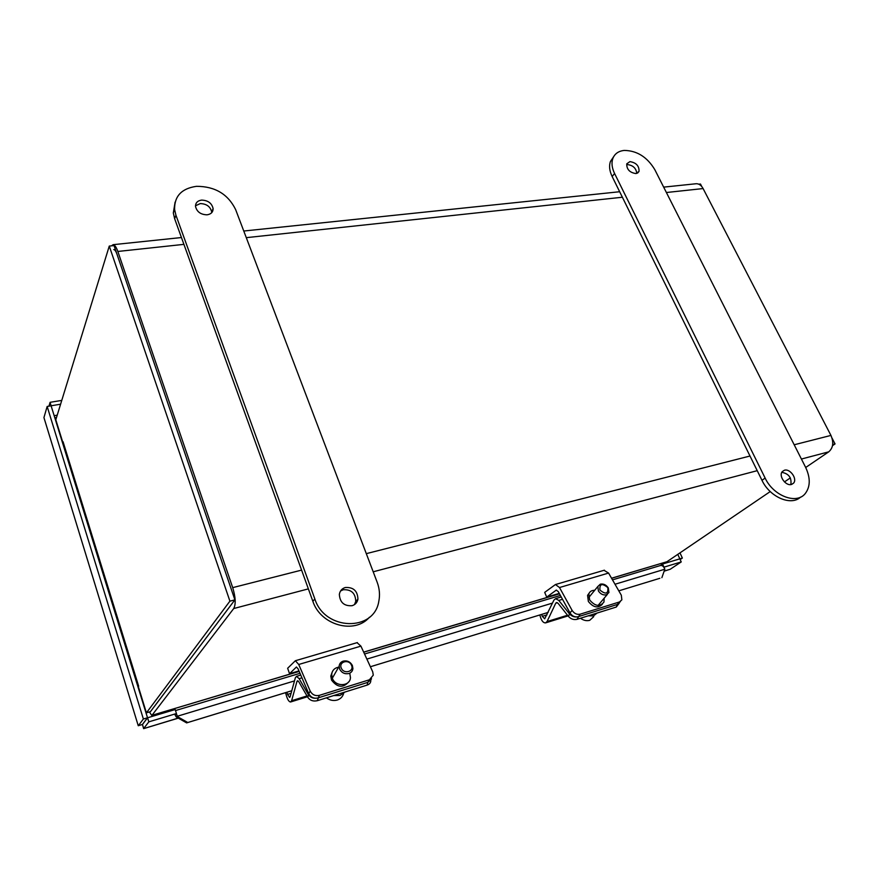 <?xml version="1.0" encoding="UTF-8"?>
<svg xmlns="http://www.w3.org/2000/svg" width="879" height="879" viewBox="0 0 879 879"><rect width="100%" height="100%" fill="white"/><g stroke="black" fill="none" stroke-linecap="round" stroke-linejoin="round"><path stroke-width="1.32" d="M113.765 249.57C114.863 249.713 115.94 251.251 116.973 254.185L231.364 589.468M232.056 603.631L150.727 711.243M299.157 671.336L151.715 715.385L149.419 711.957M152.078 715.176L233.726 608.532L308.375 588.875M301.596 570.108L232.704 587.633C235.627 597.302 235.968 604.269 233.726 608.532M232.704 587.633L117.841 251.46L183.92 244.362M111.468 245.845L113.116 244.681C114.731 244.889 116.314 247.142 117.841 251.46M666.392 192.512L703.101 188.567C701.321 185.326 699.047 183.711 696.278 183.722L695.608 183.788M703.101 188.567L830.941 435.424L794.198 444.774M801.417 459.036L828.732 451.839C833.182 447.916 833.918 442.445 830.941 435.424M828.732 451.839L805.702 467.485M790.353 477.901L784.453 481.912M770.246 491.559L666.974 561.703L611.542 578.217M611.586 578.294L666.974 561.703M832.512 445.664L835.05 443.928L832.061 438.149M701.772 186.524L700.475 184.03L698.816 184.205M832.688 444.543L835.05 443.928M63.013 441.884L146.408 712.847L229.902 601.159L109.271 246.076L55.806 419.766L62.816 442.445M229.902 601.159L234.902 599.863L150.474 711.649L146.408 712.847M234.902 599.863L114.039 245.571L109.271 246.076M784.398 470.243L782.277 471.605C778.311 475.88 785.859 486.406 791.507 484.45L793.55 483.153C797.605 478.912 790.078 468.32 784.398 470.243M629.924 161.626L626.749 163.835C626.606 169.328 629.65 172.581 635.913 173.57L639.033 171.405C639.242 165.911 636.209 162.659 629.924 161.626M614.586 173.504C611.905 167.922 611.323 162.923 612.817 158.506C614.707 153.704 618.541 151.012 624.321 150.419C637.055 150.65 647.23 157.066 654.822 169.68L805.571 467.232C810.57 477.912 810.449 486.702 805.208 493.613C796.528 504.766 773.377 495.943 765.137 478.088L614.586 173.504L612.147 176.492L761.972 480.297C769.751 497.096 791.089 506.271 800.571 497.107M613.63 156.726L610.411 161.516C608.905 165.933 609.477 170.922 612.147 176.492M790.814 484.582C791.825 477.747 788.826 473.671 781.805 472.331M636.792 173.405C636.132 168.208 633.023 165.285 627.474 164.604M354.501 604.587L355.753 601.39C355.479 593.193 351.292 589.315 343.206 589.743L340.558 590.985M345.326 587.491C341.964 588.534 339.975 590.82 339.349 594.347C339.876 602.445 344.118 606.224 352.083 605.697C355.292 604.686 357.248 602.511 357.929 599.192C357.654 590.963 353.446 587.073 345.326 587.491M211.707 212.685L211.707 212.059C210.444 206.631 206.62 203.807 200.236 203.587L195.49 205.796M201.61 200.104C197.533 200.709 195.501 202.818 195.512 206.433C196.874 211.839 200.72 214.641 207.07 214.817C211.07 214.19 213.081 212.125 213.114 208.609C211.839 203.17 208.004 200.335 201.61 200.104M175.943 215.223L174.591 209.488C174.328 196.171 181.623 188.447 196.5 186.326C214.959 186.348 228.002 194.094 235.616 209.554L377.179 582.272C379.552 588.644 380.091 594.984 378.805 601.302C374.201 631.913 324.878 630.902 314.858 599.006L175.943 215.223L174.646 218.706L312.836 601.236C320.538 625.288 354.655 634.638 369.422 617.245M175.097 202.148L173.317 212.993L174.646 218.706M43.95 417.646L138.256 725.735L44.313 418.811M664.315 571.119L670.259 569.24L664.348 571.031M178.206 718.077L143.618 728.636L142.618 725.021M147.518 717.758L142.409 724.483L138.333 725.713L143.376 718.989L47.158 406.461L51.114 405.812L147.518 717.758L143.376 718.989M43.972 417.448L47.158 406.461M61.761 400.406L50.081 402.318L48.96 406.164M680.148 559.56L682.368 558.066L679.972 552.869M148.826 721.846L143.695 728.515L142.464 724.505L147.573 717.78L148.826 721.846L176.448 713.55L175.152 715.132L176.25 716.967L186.623 722.89L286.95 692.234L287.554 694.41L291.081 693.322M663.832 567.197L681.236 561.923L670.259 569.24M51.125 405.834L50.081 402.318M51.147 405.768L60.596 404.208M682.368 558.066L679.742 558.879M677.775 554.363L679.841 558.824M660.228 565.593L662.535 564.021L679.83 558.857L681.236 561.923M176.448 713.55L175.174 709.54L147.573 717.78M662.535 564.021L663.953 567.109M659.865 578.294L618.805 590.842L659.865 578.294M557.407 602.708L555.737 603.214L556.539 602.522L558.165 603.401L568.515 616.498L569.482 613.905L558.802 600.434L555.572 598.665L553.946 600.071L544.683 618.827L542.277 616.322L541.673 614.399L370.389 666.743L548.144 612.421M176.404 713.616L177.294 716.264L294.487 680.917M615.003 584.249L664.843 569.207C663.821 566.614 662.436 565.362 660.689 565.45L660.349 565.56M291.795 690.74L187.776 722.516L177.371 716.583L176.25 716.967M664.843 569.207L661.876 577.668M187.776 722.516L186.623 722.89M602.368 604.214C598.05 608.521 593.38 607.609 588.359 601.478L587.579 595.358L589.139 593.16M604.148 598.225L603.95 602.06C599.874 607.059 595.094 606.345 589.633 599.928L588.842 593.808C589.831 591.446 591.776 590.281 594.676 590.314M620.376 601.555L617.322 604.477L578.008 616.75C574.778 617.377 572.119 616.102 570.021 612.938L558.297 591.633L556.264 590.128L546.705 597.116L559.253 593.38M604.005 570.306L608.576 573.064L621.31 595.215L621.871 599.83L619.508 601.95L580.107 614.201C576.877 614.828 574.207 613.553 572.097 610.378L559.505 587.535L555.451 584.535L544.694 592.369L546.705 597.116M348.886 681.654C343.249 688.235 337.47 687.73 331.548 680.104L330.779 676.083L332.251 671.93M349.853 673.732L350.446 677.566C350.238 686.367 335.8 687.202 332.438 678.533L331.68 674.501C332.141 670.446 334.459 667.996 338.624 667.161M371.509 678.599L367.796 682.368L317.857 697.959C313.825 698.783 310.792 697.355 308.76 693.674L298.102 668.875L296.421 666.996L289.543 673.721L298.97 670.908M357.039 642.67L360.917 646.131L372.718 671.809L373.289 675.149L369.4 679.786L319.319 695.366C315.275 696.201 312.232 694.762 310.188 691.07L298.728 664.48L295.366 660.733L287.642 668.271L289.543 673.721M606.422 594.808C603.225 595.402 600.555 594.127 598.412 590.974L597.83 586.491L600.357 584.15C603.543 583.579 606.191 584.854 608.334 587.974L608.916 592.545L606.422 594.808M599.928 590.051C599.467 583.777 602.115 582.975 607.861 587.644C608.356 593.929 605.708 594.731 599.928 590.051M580.481 618.256C583.601 620.464 586.678 621.156 589.721 620.321L593.732 616.651M588.227 615.827L593.468 615.882L597.083 613.048M555.737 603.214L547.046 621.574L545.529 622.903C543.563 622.936 541.958 621.266 540.728 617.882L539.816 614.981M619.025 603.444L616.289 607.037L577.02 619.332C573.767 620.025 570.932 619.069 568.515 616.498M619.398 602.928L617.322 604.477L619.508 601.95M569.482 613.905C571.91 616.487 574.745 617.432 578.008 616.75L617.322 604.477L616.289 607.037M348.842 673.534C344.832 674.325 341.788 672.885 339.712 669.227L339.14 666.249C339.393 663.689 340.766 661.975 343.26 661.118C347.249 660.349 350.271 661.777 352.336 665.403L352.918 668.523C352.633 671.007 351.27 672.677 348.842 673.534M341.349 668.205C338.261 661.876 348.842 658.723 351.457 665.15C354.6 671.435 343.986 674.687 341.349 668.205M326.439 697.838C329.856 700.354 333.493 701.079 337.316 700.014C340.623 698.871 342.722 696.673 343.623 693.432M333.624 695.586L339.986 695.498L344.843 692.07M298.223 681.027L296.97 681.401L291.619 700.706L290.553 702.002C289.037 701.816 287.675 699.805 286.477 695.948L285.565 692.663M296.97 681.401L297.541 680.72L298.871 681.873L307.859 697.443L308.419 694.696L299.146 678.665L296.509 676.369L295.355 677.742L290.136 696.772L289.598 697.432L287.554 694.41M370.795 680.247C370.894 682.554 369.674 684.17 367.136 685.093L317.286 700.706C313.232 701.596 310.089 700.508 307.859 697.443M371.257 679.335L367.796 682.368L369.4 679.786M308.419 694.696C310.65 697.761 313.803 698.849 317.857 697.959L367.796 682.368L367.136 685.093M246.296 237.66L622.376 197.237M749.996 456.025L366.301 553.649M373.201 571.8L757.226 470.672M559.462 593.743L363.664 652.108M138.673 686.246L63.057 441.73M765.137 478.088L761.972 480.297M314.858 599.006L312.836 601.236M54.168 415.69L57.223 415.174M666.864 561.769L667.249 562.615M56.498 417.503L54.817 417.789M665.337 563.186L664.974 562.384M366.873 659.085L552.528 603.082M580.107 614.201L577.02 619.332M556.506 590.106L555.858 590.303M570.021 612.938L572.097 610.378M608.576 573.064L559.505 587.535M319.319 695.366L317.286 700.706M308.76 693.674L310.188 691.07M360.917 646.131L298.728 664.48M547.046 621.574L567.515 615.234M542.277 616.322L546.991 614.882M558.802 600.434L562.527 599.313M291.619 700.706L306.991 695.948M299.146 678.665L301.947 677.819M696.278 183.722L663.667 187.128M619.662 191.732L243.78 231.023M181.459 237.539L113.116 244.681M151.902 715.33L299.19 671.424M363.708 652.196L559.505 593.819M612.817 158.506L610.411 161.516M793.55 483.153L791.704 484.384M639.033 171.405L637.693 172.998M174.591 209.488L173.317 212.993M357.929 599.192L355.753 601.39M213.114 208.609L211.707 212.059M178.316 718.143L143.673 728.625M175.503 710.551L300.003 673.314M364.543 654.009L560.395 595.446M612.487 579.865L660.689 565.45M604.422 570.185L555.451 584.535M587.579 595.358L588.842 593.808M357.379 642.571L295.366 660.733M330.779 676.083L331.68 674.501M588.699 597.61L597.83 586.491M598.083 605.444L607.356 594.402M568.054 615.915L545.925 622.782M561.231 596.973L555.572 598.665M332.328 678.247L339.14 666.249M307.463 696.75L290.85 701.903M300.772 675.083L296.509 676.369"/></g></svg>

